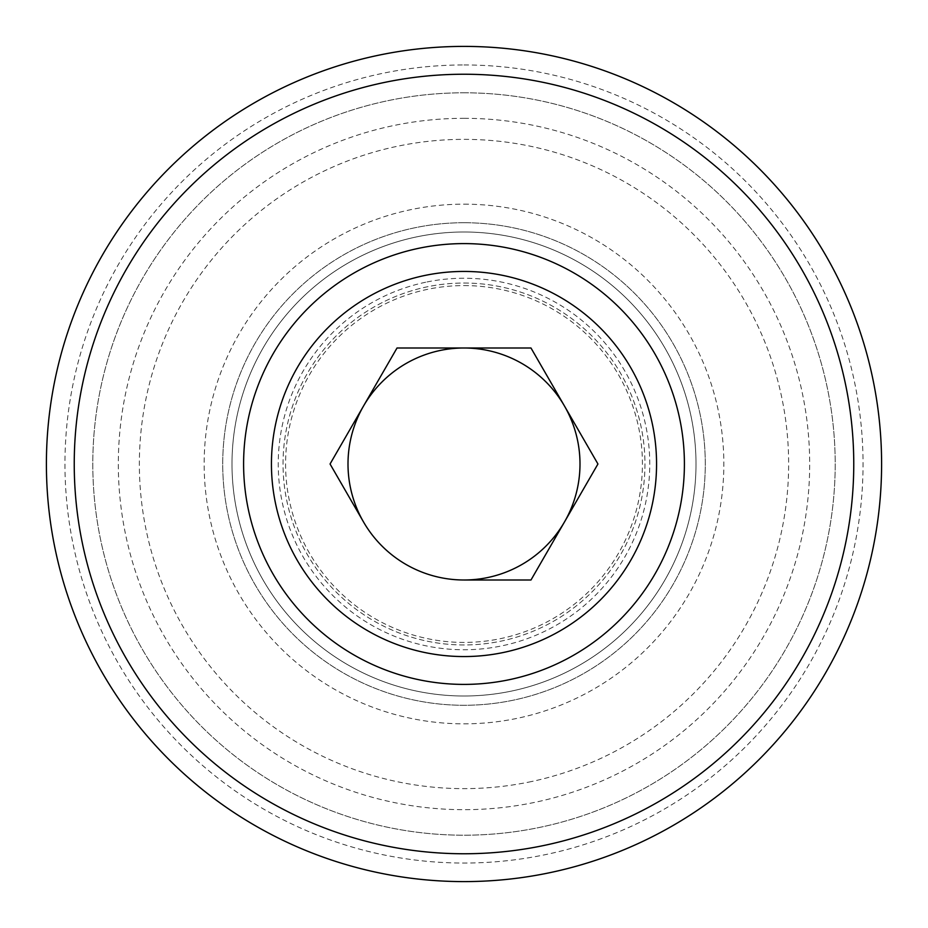 <?xml version="1.0" encoding="UTF-8"?>
<svg xmlns="http://www.w3.org/2000/svg" width="928" height="928" viewBox="0 0 928 928"><rect width="100%" height="100%" fill="white"/><g stroke="black" fill="none" stroke-linecap="round" stroke-linejoin="round"><path stroke-width="0.7" stroke-dasharray="4.64 3.48" d="M528.635 782.142A324.649 324.649 0 0 0 782.142 399.365A324.649 324.649 0 0 0 399.365 145.858A324.649 324.649 0 0 0 145.858 528.635A324.649 324.649 0 0 0 528.635 782.142M427.019 281.961A185.751 185.751 0 0 1 646.039 427.019A185.751 185.751 0 0 1 500.981 646.039A185.751 185.751 0 0 1 281.961 500.981A185.751 185.751 0 0 1 427.019 281.961M464 64.96A399.04 399.04 0 0 1 863.04 464A399.04 399.04 0 0 1 464 863.04A399.04 399.04 0 0 1 64.96 464A399.04 399.04 0 0 1 464 64.96M464 46.4A417.6 417.6 0 0 1 881.6 464A417.6 417.6 0 0 1 464 881.6A417.6 417.6 0 0 1 46.4 464A417.6 417.6 0 0 1 464 46.4A417.6 417.6 0 0 1 881.6 464A417.6 417.6 0 0 1 464 881.6A417.6 417.6 0 0 1 46.4 464A417.6 417.6 0 0 1 464 46.4A417.6 417.6 0 0 1 881.6 464A417.6 417.6 0 0 1 464 881.6A417.6 417.6 0 0 1 46.4 464A417.6 417.6 0 0 1 464 46.4M464 92.8A371.2 371.2 0 0 1 835.2 464A371.2 371.2 0 0 1 464 835.2A371.2 371.2 0 0 1 92.8 464A371.2 371.2 0 0 1 464 92.8A371.2 371.2 0 0 1 835.2 464A371.2 371.2 0 0 1 464 835.2A371.2 371.2 0 0 1 92.8 464A371.2 371.2 0 0 1 464 92.8M464 283.04A180.96 180.96 0 0 1 644.96 464A180.96 180.96 0 0 1 464 644.96A180.96 180.96 0 0 1 283.04 464A180.96 180.96 0 0 1 464 283.04A180.96 180.96 0 0 1 644.96 464A180.96 180.96 0 0 1 464 644.96A180.96 180.96 0 0 1 283.04 464A180.96 180.96 0 0 1 464 283.04M464 232A232 232 0 0 1 696 464A232 232 0 0 1 464 696A232 232 0 0 1 232 464A232 232 0 0 1 464 232A232 232 0 0 1 696 464A232 232 0 0 1 464 696A232 232 0 0 1 232 464A232 232 0 0 1 464 232M464 285.58A178.42 178.42 0 0 1 642.42 464A178.42 178.42 0 0 1 464 642.42A178.42 178.42 0 0 1 285.58 464A178.42 178.42 0 0 1 464 285.58M464 580A116 116 0 0 1 348 464A116 116 0 0 1 464 348A116 116 0 0 1 580 464A116 116 0 0 1 464 580L530.978 580M464 271.44A192.56 192.56 0 0 0 271.44 464A192.56 192.56 0 0 0 464 656.56A192.56 192.56 0 0 0 656.56 464A192.56 192.56 0 0 0 464 271.44M464 222.72A241.28 241.28 0 0 1 705.28 464A241.28 241.28 0 0 1 464 705.28A241.28 241.28 0 0 1 222.72 464A241.28 241.28 0 0 1 464 222.72A241.28 241.28 0 0 1 705.28 464A241.28 241.28 0 0 1 464 705.28A241.28 241.28 0 0 1 222.72 464A241.28 241.28 0 0 1 464 222.72M464 118.32A345.68 345.68 0 0 1 809.68 464A345.68 345.68 0 0 1 464 809.68A345.68 345.68 0 0 1 118.32 464A345.68 345.68 0 0 1 464 118.32M464 204.16A259.84 259.84 0 0 1 723.84 464A259.84 259.84 0 0 1 464 723.84A259.84 259.84 0 0 1 204.16 464A259.84 259.84 0 0 1 464 204.16"/><path stroke-width="1.39" d="M530.978 580L597.945 464L530.978 348L397.022 348L330.055 464L363.544 522A116 116 0 0 1 464 348A116 116 0 0 1 564.456 522A116 116 0 0 1 363.544 522L330.055 464L397.022 348L530.978 348L597.945 464L530.978 580L464 580M464 656.56A192.56 192.56 0 0 1 271.44 464A192.56 192.56 0 0 1 464 271.44A192.56 192.56 0 0 1 656.56 464A192.56 192.56 0 0 1 464 656.56M464 46.4A417.6 417.6 0 0 1 881.6 464A417.6 417.6 0 0 1 464 881.6A417.6 417.6 0 0 1 46.4 464A417.6 417.6 0 0 1 464 46.4M464 74.24A389.76 389.76 0 0 1 853.76 464A389.76 389.76 0 0 1 464 853.76A389.76 389.76 0 0 1 74.24 464A389.76 389.76 0 0 1 464 74.24M464 684.4A220.4 220.4 0 0 1 243.6 464A220.4 220.4 0 0 1 464 243.6A220.4 220.4 0 0 1 684.4 464A220.4 220.4 0 0 1 464 684.4"/></g></svg>
